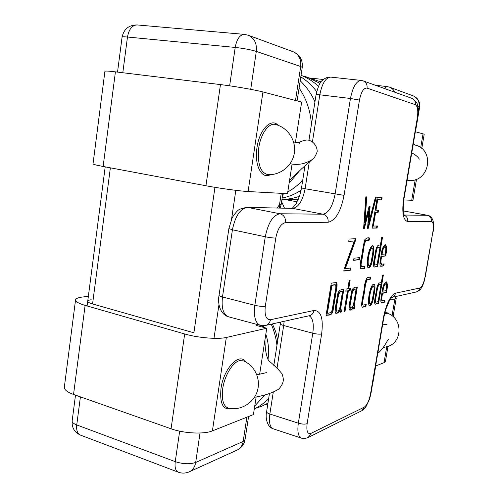 <?xml version="1.0" encoding="UTF-8"?>
<svg xmlns="http://www.w3.org/2000/svg" width="498" height="498" viewBox="0 0 498 498"><rect width="100%" height="100%" fill="white"/><g stroke="black" fill="none" stroke-linecap="round" stroke-linejoin="round"><path stroke-width="0.75" d="M281.239 193.324L279.478 204.809L281.152 204.647L282.876 193.411M368.227 267.874L368.788 267.999M373.313 298.931C372.386 303.332 371.085 305.585 369.416 305.691C366.839 303.388 370.026 284.37 373.892 284.072C376.345 285.155 374.06 293.739 373.313 298.931M382.595 275.114L383.379 274.989L378.573 303.5L375.274 304.197C373.45 303.008 375.828 295.227 376.301 290.813C377.254 284.619 378.916 281.98 381.287 282.895L382.595 275.114M348.762 288.572L350.499 288.267L350.144 290.421L348.407 290.739L345.027 311.281L344.087 311.499L347.467 290.907L345.78 291.212L346.135 289.033L347.828 288.734L349.204 280.343L350.138 280.193L348.762 288.572L348.183 288.435L349.521 280.293M341.535 309.874L341.174 312.078L340.458 312.215L339.767 310.789C338.453 312.744 337.121 313.566 335.776 313.254C333.865 311.3 336.698 302.267 337.152 297.194C337.949 289.014 341.591 289.712 343.819 289.369L342.033 300.282C341.715 303.207 340.072 309.115 341.348 309.893M384.114 263.89L383.777 265.895L381.362 266.206C378.829 267.158 380.329 259.751 381.119 255.387C381.754 249.28 383.205 245.744 385.471 244.792C386.983 246.491 387.014 250.226 385.57 255.997L381.767 256.389C380.677 260.635 380.646 263.23 381.686 264.189L384.114 263.89M369.18 240.229L365.924 240.441C364.679 242.763 363.87 246 363.496 250.17L361.691 261.089C360.807 264.494 360.925 266.343 362.04 266.648L364.86 266.293L364.505 268.403L361.181 268.839C358.398 267.314 362.227 255.791 362.706 249.598L364.499 240.086C366.223 238.1 367.904 237.397 369.553 237.988L369.18 240.229L368.613 240.117C367.2 239.681 365.793 240.185 364.387 241.63L362.974 249.735C362.569 255.088 359.494 264.314 361.218 266.555M345.301 268.69L350.909 267.986L350.548 270.177L343.801 271.055L344.13 269.051L354.283 241.038L348.725 241.356L349.098 239.04L355.715 238.698L355.36 240.851L345.301 268.69L344.716 268.559L354.781 240.733L355.36 240.851M381.705 237.316L382.508 237.272L377.584 266.654L374.291 267.046C372.23 265.944 374.726 257.815 375.212 253.239C376.183 246.765 377.901 244.132 380.36 245.34L381.705 237.316M331.288 283.125L336.399 282.547C338.217 284.414 335.82 291.654 335.434 296.036L332.981 311.088C331.164 316.809 328.269 314.263 326.016 315.664L331.288 283.125M355.03 306.836L354.676 308.965L354.022 309.096L353.368 307.708C352.142 309.582 350.903 310.366 349.652 310.067C347.847 308.231 350.573 299.441 351.034 294.542C351.837 286.618 355.236 287.321 357.321 286.997L355.572 297.549C355.255 300.375 353.673 306.102 354.862 306.849M370.425 279.166L367.306 279.683C366.074 281.899 365.277 285.005 364.922 289.002C364.555 294.106 361.417 303.525 363.31 305.081L366.211 304.427L365.868 306.475L362.395 307.272C360.216 305.056 363.677 294.474 364.181 288.442C364.58 283.816 365.569 280.237 367.157 277.697L370.792 276.988L370.425 279.166L366.789 279.54C365.538 281.644 364.741 284.688 364.399 288.666C363.963 293.857 361.131 302.647 362.569 304.988M384.929 300.207L384.599 302.155L382.028 302.747C379.731 303.332 381.431 296.086 382.091 291.984C382.744 286.113 384.163 282.74 386.348 281.868C387.712 283.487 387.712 287.041 386.342 292.538L382.645 293.297C381.624 297.294 381.561 299.784 382.464 300.761L384.929 300.207M353.947 258.201L359.674 257.622L359.326 259.726L353.592 260.336L353.947 258.201M373.344 226.061L377.422 225.98L377.079 228.034L372.149 228.159L377.241 197.501L382.122 197.774L381.754 199.959L377.714 199.754L375.984 210.175L378.524 210.231L378.169 212.347L375.629 212.304L373.344 226.061L372.778 225.955L375.062 212.198L375.629 212.304M375.386 197.395L376.227 197.438L368.29 228.308L367.568 228.327L368.85 210.909L364.349 228.408L363.621 228.426L365.831 196.847L366.74 196.903L364.99 222.475L369.018 206.664L370.089 206.676L368.881 222.482L375.386 197.395M372.168 261.288C371.265 265.658 369.964 267.899 368.271 267.999C365.414 265.714 368.707 246.068 372.635 245.726C375.33 246.809 372.952 255.916 372.168 261.288M350.293 268.067L349.97 270.047L343.838 270.844M355.105 238.729L354.781 240.733M354.283 241.038L348.749 241.2M349.97 270.047L350.548 270.177M364.262 266.368L363.945 268.279L360.614 268.715M368.962 238.013L368.613 240.117M363.945 268.279L364.505 268.403M380.03 247.301C378.741 247.382 376.681 246.529 376.276 251.795L374.372 263.174L375 264.917L377.123 264.65L380.03 247.301L379.476 247.189C378.187 247.269 376.121 246.417 375.716 251.683L373.817 263.056L374.446 264.793M381.929 237.303L377.03 266.536L373.992 266.934M377.03 266.536L377.584 266.654M373.817 263.056L374.372 263.174M384.773 246.896L384.313 246.765C382.838 247.792 381.922 250.282 381.561 254.248L385.116 254.067L385.639 250.973C386.043 248.34 385.788 246.977 384.861 246.877C383.385 247.904 382.47 250.401 382.109 254.36M383.541 263.959L383.236 265.776L380.46 266.137M385.197 244.786C386.417 246.871 386.361 250.569 385.029 255.885L381.219 256.277C380.13 260.516 380.099 263.118 381.144 264.077M383.236 265.776L383.777 265.895M385.029 255.885L385.57 255.997M381.219 256.277L381.767 256.389M334.781 284.694L331.319 285.223L326.819 313.03L327.41 313.18C329.166 313.522 330.74 312.576 332.141 310.341L334.332 296.876C334.637 293.011 336.829 286.431 335.372 284.837L331.917 285.36L327.41 313.18M335.839 282.428C337.6 284.377 335.222 291.554 334.837 295.93L332.396 310.939C330.79 316.373 328.095 314.163 326.065 315.371M335.87 282.428L336.399 282.547M331.319 285.223L331.917 285.36M342.506 291.71C340.122 290.826 338.553 293.254 337.806 298.987C337.569 302.84 335.005 310.316 336.934 310.957C338.323 311.2 339.337 309.918 339.985 307.104L342.506 291.71L341.921 291.573C339.561 290.683 338.005 293.054 337.246 298.694C336.984 302.579 334.563 309.681 336.225 310.845M340.949 309.781L340.595 311.935L340.146 312.034L340.489 312.122M343.197 289.475L341.435 300.263C341.118 303.158 339.493 309.003 340.769 309.75M339.767 310.789L339.182 310.646C337.949 312.52 336.704 313.342 335.44 313.111M340.595 311.935L341.174 312.078M349.882 288.373L349.571 290.29L347.828 290.602L344.137 311.213M347.467 290.907L345.817 290.969M349.571 290.29L350.144 290.421M347.828 290.602L348.407 290.739M344.454 311.138L345.027 311.281M356.064 289.257C353.848 288.392 352.366 290.732 351.632 296.291C351.383 300.008 348.917 307.266 350.748 307.845C352.03 308.081 352.982 306.849 353.605 304.141L356.064 289.257L355.497 289.126C353.3 288.249 351.831 290.546 351.084 296.011C350.816 299.765 348.482 306.681 350.063 307.733M354.458 306.743L354.115 308.828L353.723 308.922L354.053 309.009M356.711 287.103L354.987 297.536C354.669 300.325 353.113 305.996 354.296 306.712L354.7 306.799M353.368 307.708L352.808 307.571C351.65 309.37 350.486 310.154 349.328 309.924M354.115 308.828L354.676 308.965M365.613 304.564L365.314 306.345L361.965 307.11M370.201 277.081L369.871 279.042M365.314 306.345L365.868 306.475M380.964 284.8C379.314 283.928 378.094 285.485 377.303 289.463L375.442 300.506L375.984 302.118L378.125 301.632L380.964 284.8L380.422 284.675C378.773 283.81 377.552 285.36 376.762 289.338L374.907 300.381L375.442 301.987M382.806 275.077L378.038 303.375L374.994 304.073M378.038 303.375L378.573 303.5M374.907 300.381L375.442 300.506M385.645 283.91L385.197 283.773C383.721 284.812 382.806 287.29 382.439 291.199L385.913 290.739L386.417 287.738C386.809 285.254 386.579 283.978 385.732 283.897C384.257 284.937 383.342 287.408 382.974 291.324M384.356 300.338L384.07 302.031L381.493 302.622M386.087 281.862C387.151 283.872 387.058 287.39 385.813 292.413L382.109 293.173C381.088 297.169 381.032 299.659 381.929 300.636M384.07 302.031L384.599 302.155M385.813 292.413L386.342 292.538M382.109 293.173L382.645 293.297M359.07 257.684L358.753 259.607L353.624 260.149M358.753 259.607L359.326 259.726M376.837 225.992L376.513 227.928L372.168 228.034M377.938 210.218L377.602 212.241L375.062 212.198M381.543 197.743L381.188 199.86L377.148 199.654L375.417 210.069L375.984 210.175M376.513 227.928L377.079 228.034M381.188 199.86L381.754 199.959M377.148 199.654L377.714 199.754M377.602 212.241L378.169 212.347M369.497 206.67L368.308 222.369L368.881 222.482M366.148 196.866L364.411 222.363L364.99 222.475M368.85 210.909L368.271 210.803L363.633 228.302M375.635 197.407L367.574 228.202M367.717 228.196L368.29 228.308M363.777 228.296L364.349 228.408M373.127 286.176L372.871 286.039C369.989 287.159 367.792 301.228 369.454 303.463L369.784 303.45M373.587 284.053C374.701 287.334 374.428 292.245 372.772 298.8C371.969 302.759 370.786 305.019 369.211 305.591M372.554 298.657C373.033 294.555 375.137 287.433 373.419 286.163C370.543 287.284 368.339 301.358 370.002 303.593C371.122 303.431 371.975 301.782 372.554 298.657M371.9 247.904L371.626 247.774C368.694 249.006 366.41 263.504 368.283 265.727L368.595 265.714M372.342 245.713C374.652 247.556 372.323 255.935 371.614 261.17C370.823 265.11 369.641 267.351 368.059 267.905M371.39 260.927C371.882 256.638 374.104 249.143 372.187 247.886C369.261 249.125 366.97 263.629 368.844 265.851C369.97 265.664 370.823 264.027 371.39 260.927M394.982 296.702L396.246 298.115L394.908 298.881L389.729 300.064M387.992 346.44L385.427 361.473L384.026 362.681L375.61 366.024M388.098 313.566L386.678 312.277L384.904 312.314M421.756 148.566L424.215 134.192L415.338 131.74M416.533 179.174L412.923 200.314L403.785 199.941M415.463 145.179L413.278 143.897M406.984 181.023L409.524 180.481M214.949 187.341L193.896 332.795L92.566 303.954C89.248 302.977 87.636 302.043 87.729 301.147C87.916 300.493 89.074 300.033 91.202 299.759M88.358 296.335L82.724 297.001C78.335 297.536 75.945 298.47 75.559 299.802C75.36 301.57 78.541 303.425 85.108 305.38L184.671 333.965C197.793 337.843 218.174 339.505 226.335 337.457L266.747 328.232L259.639 374.284M75.559 299.802L64.354 387.027C64.049 389.61 67.112 392.082 73.542 394.447L171.063 428.79C183.893 433.478 204.118 434.43 212.409 430.876L253.42 414.585L256.146 396.937M245.533 361.878C239.563 351.862 223.608 368.408 221 388.459C219.637 403.523 222.986 410.24 231.041 408.609M266.747 328.232L256.115 325.375M295.426 142.372L301.639 102.078L262.95 91.962C255.15 89.87 234.353 86.247 220.465 84.592L115.424 71.849C108.502 71.027 104.997 70.847 104.916 71.314L93.026 163.854C92.989 164.309 96.363 165.18 103.136 166.469L205.942 185.76C219.518 188.337 240.148 191.151 248.097 191.531L287.508 193.666L292.077 164.072M278.052 125.278C271.292 117.497 259.414 129.486 257.012 147.483C254.092 165.261 261.767 179.822 270.42 174.63M374.347 259.906L376.09 249.467M297.101 100.895L302.255 67.367L300.699 66.52L295.488 100.472M418.239 111.558L419.042 106.827L417.778 106.398M179.66 431.175L175.246 461.658L76.742 424.931C73.517 423.674 71.992 422.316 72.16 420.86C71.662 427.614 74.451 432.376 80.527 435.134C77.47 433.714 76.206 430.316 76.742 424.931L80.415 396.869M122.801 72.745L127.476 37.026C128.932 29.17 132.163 25.143 137.18 24.95C128.882 24.956 123.853 29.027 122.072 37.163C122.153 36.746 123.952 36.696 127.476 37.026L235.199 47.441L229.64 85.824M110.369 167.826L92.566 303.954M260.958 325.474L260.778 326.626M246.877 417.181L243.155 441.452C242.445 445.492 240.515 448.331 237.372 449.968L189.564 471.681C192.894 469.938 194.936 466.863 195.683 462.455L243.155 441.452L245.035 439.647L248.589 416.502M279.646 208.021L279.478 204.809L277.025 207.965M248.378 35.29L244.356 34.374C239.855 34.661 236.805 39.012 235.199 47.441C243.721 48.387 250.762 49.707 256.314 51.4C257.018 43.507 254.372 38.141 248.378 35.29L293.297 51.804C298.9 54.45 301.365 59.355 300.699 66.52L256.314 51.4L250.718 89.329M235.822 190.342L231.551 219.282M218.996 304.403L213.991 338.323M200.022 433.011L195.683 462.455C189.9 464.41 183.083 464.142 175.246 461.658C174.568 467.379 175.582 470.884 178.284 472.185L80.527 435.134M375.424 85.27L386.909 86.54L384.151 88.401M372.548 384.089L372.355 385.222M419.633 107.151C420.163 101.847 418.034 98.087 413.247 95.884C417.66 97.938 419.59 101.586 419.042 106.827L419.633 107.151L415.457 131.771M386.909 86.54L389.554 87.175C391.938 88.121 393.706 89.808 394.858 92.242M360.484 266.187L361.056 266.312M281.613 201.665L284.47 208.133M283.879 199.337L297.169 201.821M419.777 288.031C419.328 290.104 418.127 291.43 416.179 291.996C418.762 291.044 420.437 289.768 421.202 288.18C422.229 286.96 423.437 283.972 424.819 279.21L424.975 277.224C423.711 283.368 421.98 286.973 419.777 288.031L395.512 293.185C390.364 295.544 386.367 303.55 383.528 317.195L370.487 394.123C369.118 400.828 367.038 405.167 364.243 407.152L361.766 410.75L308.231 437.456L310.951 433.409L364.243 407.152M424.975 277.224L432.924 231.545C433.808 225.364 433.291 221.965 431.361 221.349L407.731 221.554C408.024 218.547 406.854 216.443 404.233 215.248M404.438 215.665L403.754 213.729C402.982 212.185 403.056 207.199 403.971 198.777L403.604 198.789C401.78 212.702 403.156 220.29 407.731 221.554M403.604 198.789L417.343 117.765C418.32 110.606 417.654 106.248 415.363 104.686L367.045 88.102C363.689 87.816 361.162 91.806 359.463 100.073L344.056 195.359L305.1 188.761L309.295 161.937M285.491 222.637C285.79 217.968 283.96 215.005 280.001 213.76C273.072 215.055 268.167 222.724 265.278 236.768C269.599 237.627 273.097 238.05 275.786 238.044C277.691 228.725 280.928 223.59 285.491 222.637L328.138 222.264C335.515 220.533 340.819 211.563 344.056 195.359M275.786 238.044L265.297 306.314C264.382 315.334 266.106 319.809 270.476 319.728L314.008 310.484C313.454 313.223 311.972 314.948 309.551 315.664L309.364 315.707M321.64 333.99L307.135 423.661C304.981 424.389 302.049 424.228 298.339 423.182L312.781 333.212C316.56 334.114 319.511 334.376 321.64 333.99C323.551 318.446 321.005 310.609 314.008 310.484M307.135 423.661C306.27 431.156 307.546 434.405 310.951 433.409M265.278 236.768L254.845 305.305L222.482 297.001C221.28 308.057 223.291 314.649 228.514 316.79C220.888 314.879 217.259 304.521 219.045 295.308C219.008 295.818 220.153 296.378 222.482 297.001L232.423 229.79L265.278 236.768M403.318 210.909L427.57 215.298L404.146 215.036M431.361 221.349C431.604 218.155 430.247 216.126 427.296 215.273L403.318 210.934M309.071 315.769C312.825 317.88 314.064 323.694 312.781 333.212L283.692 325.518L277.044 368.034M273.24 392.312L269.848 414.019C268.771 422.329 269.897 427.259 273.24 428.828C267.382 427.172 265.129 418.445 266.611 411.684L269.43 393.632M273.24 428.828L301.352 438.103C298.202 436.59 297.194 431.617 298.339 423.182L269.848 414.019C267.625 413.265 266.548 412.487 266.611 411.684M328.138 222.264C328.425 218.024 326.725 215.335 323.04 214.202L292.7 208.388L247.506 207.38L280.001 213.76L323.04 214.202C328.636 213.007 332.664 206.309 335.104 194.108L350.455 98.48L319.803 94.794L312.47 141.662M383.528 317.195L383.933 316.933L385.483 310.186L389.448 300.531L391.702 297.431M383.933 316.933L370.91 393.706L370.487 394.123M391.895 297.381C393.856 296.721 395.063 295.326 395.512 293.185M273.813 365.526L280.33 323.768C280.306 324.31 281.426 324.895 283.692 325.518L284.128 321.303M432.924 231.545L425.255 277.087M309.551 315.664L265.714 325.393C268.304 324.621 269.891 322.735 270.476 319.728M265.297 306.314C262.583 306.631 259.103 306.295 254.845 305.305C253.538 316.566 255.368 323.239 260.323 325.325L228.514 316.79M219.045 295.308L228.881 228.57L232.423 229.79C235.237 216.026 240.266 208.562 247.506 207.38L292.7 208.388C298.576 207.293 302.709 200.75 305.1 188.761L301.52 187.933L304.994 165.685M316.081 94.626L319.803 94.794C322.057 83.434 325.729 77.539 330.821 77.115C327.989 76.835 325.194 77.906 322.443 80.321C320.152 81.74 318.035 86.509 316.081 94.626L308.965 140.218M417.343 117.765L417.685 117.926C418.264 112.872 418.345 109.299 417.915 107.195L417.336 104.667C417.374 102.943 415.593 100.851 411.995 98.386C414.554 99.556 415.674 101.66 415.363 104.686M367.045 88.102C367.387 84.623 366.136 82.232 363.285 80.919L361.175 80.421C356.338 80.888 352.765 86.907 350.455 98.48L359.463 100.073M332.396 310.939L332.981 311.088M384.026 362.681L386.722 346.863M392.032 315.769L394.908 298.881M383.23 347.504L388.042 346.421C403.119 341.497 402.471 317.705 387.239 313.242L384.518 313.958M411.69 200.364L415.226 179.635M420.673 147.725L423.057 133.757M407.177 179.859L408.553 180.444C429.687 182.81 435.489 149.076 414.523 144.924L413.085 145.049M85.108 305.38L73.542 394.447M184.671 333.965L171.063 428.79M226.335 337.457L212.409 430.876M222.731 388.596C221.429 399.875 223.378 406.412 228.588 408.217C240.715 410.869 253.762 403.031 257.354 391.03C261.077 379.065 254.683 365.426 243.304 360.826L239.389 360.695C232.653 362.264 224.517 375.66 222.731 388.596M115.424 71.849L103.136 166.469M220.465 84.592L205.942 185.76M262.95 91.962L248.097 191.531M258.773 147.75C257.292 163.605 260.261 172.551 267.681 174.593C280.337 175.514 292.407 165.853 294.33 153.197C296.397 140.567 287.838 127.513 275.419 124.463L275.151 124.4C268.696 122.745 260.697 133.887 258.773 147.75M244.356 34.374L137.18 24.95M122.072 37.163L117.528 72.104M105.203 166.855L87.106 305.953M75.503 395.138L72.16 420.86M178.284 472.185C182.075 473.548 185.835 473.38 189.564 471.681M302.255 67.367C302.859 60.034 299.877 54.842 293.297 51.804M237.372 449.968C241.592 447.802 244.145 444.365 245.035 439.647M262.34 327.043L262.552 325.68M309.488 77.962L323.358 79.499M403.897 199.947L403.455 202.543M375.735 365.974L372.722 383.765M389.554 87.175L413.247 95.884M280.169 208.033L281.152 204.647M280.965 208.052L280.536 207.093M370.91 393.706L369.547 399.24L365.806 407.022C365.383 407.968 364.038 409.213 361.766 410.75M391.876 297.387L416.179 291.996M308.231 437.456C305.087 438.663 302.796 438.881 301.352 438.103M280.33 323.768L280.561 322.1M433.198 231.483C433.926 227.163 433.584 222.394 433.534 222.867L432.837 219.998C431.517 217.134 429.762 215.566 427.57 215.298M265.714 325.393L260.323 325.325M228.881 228.57L232 218.323C231.981 217.62 236.818 210.53 239.557 209.303L246.516 207.274M403.971 198.777L417.685 117.926M291.753 208.295C291.984 208.78 293.471 207.18 296.229 203.495L299.728 195.565L301.52 187.933M361.175 80.421L330.821 77.115M363.285 80.919L411.995 98.386M361.218 268.677L360.652 268.553M374.938 265.204L374.384 265.085M381.362 266.187L380.821 266.069M381.624 264.463L381.076 264.345M384.655 246.933L384.294 246.859M335.384 284.806L334.793 284.663M341.167 309.831L340.775 309.737M336.86 311.3L336.275 311.157M350.673 308.181L350.106 308.044M362.451 307.023L361.897 306.893M375.928 302.367L375.386 302.236M382.041 302.641L381.505 302.516M382.408 300.991L381.873 300.867M385.502 283.96L385.172 283.885M369.037 305.442L369.423 305.535M367.835 267.725L368.29 267.824M393.084 316.616L396.246 298.115M267.961 359.705C269.237 351.053 268.528 342.531 265.832 334.127M277.766 340.178L275.718 331.743L272.431 323.905M267.943 403.143L261.462 406.362L254.329 408.696M268.627 398.786C264.326 403.013 259.545 406.399 254.291 408.958M271.261 324.161C274.161 330.877 276.066 337.937 276.963 345.344M264.998 394.864L254.752 405.951M267.837 403.847L265.229 404.631M387.014 324.366L382.589 324.845M377.752 353.368C384.139 348.525 388.552 337.775 388.403 339.406L388.16 339.63M256.856 374.832L266.38 372.635M254.453 397.292C264.868 395.499 273.004 392.735 278.855 389.006C284.819 382.084 283.617 378.661 281.993 373.774C279.005 369.946 274.516 365.526 268.515 360.508C266.063 355.192 264.886 348.22 264.992 339.592M263.679 327.404L263.311 325.692M321.017 81.933L311.2 78.647M284.918 199.293L289.73 199.71L298.377 199.231M320.021 83.365L307.266 77.178L302.33 75.808M281.968 199.362C287.906 199.393 293.758 198.347 299.516 196.218M318.471 86.279C313.242 81.473 307.434 77.806 301.035 75.285M282.167 198.061C288.834 196.741 295.152 194.127 301.116 190.217M316.691 91.57C312.184 85.612 306.886 80.713 300.792 76.879M282.721 194.444L284.775 193.517M287.769 191.973C293.266 188.91 298.258 184.951 302.747 180.077M314.954 101.841C311.331 93.686 306.407 86.671 300.188 80.794M289.126 183.171L299.634 170.708M311.443 124.351C310.466 110.824 306.345 98.697 299.086 87.978M321.179 81.728L319.722 81.373M293.895 199.673L298.022 200.053M419.304 159.155C418.613 157.748 416.944 156.104 414.292 154.218L411.734 153.004M290.116 163.749C294.947 164.72 299.584 164.583 304.023 163.35C307.509 162.099 310.167 160.879 311.985 159.696C313.752 158.912 315.495 156.229 317.201 151.653C317.145 144.314 311.144 139.87 306.693 139.994C297.449 141.594 301.066 143.673 293.59 141.942M289.543 180.488L301.888 168.567L311.985 159.696M298.956 143.611L299.883 142.733"/></g></svg>
